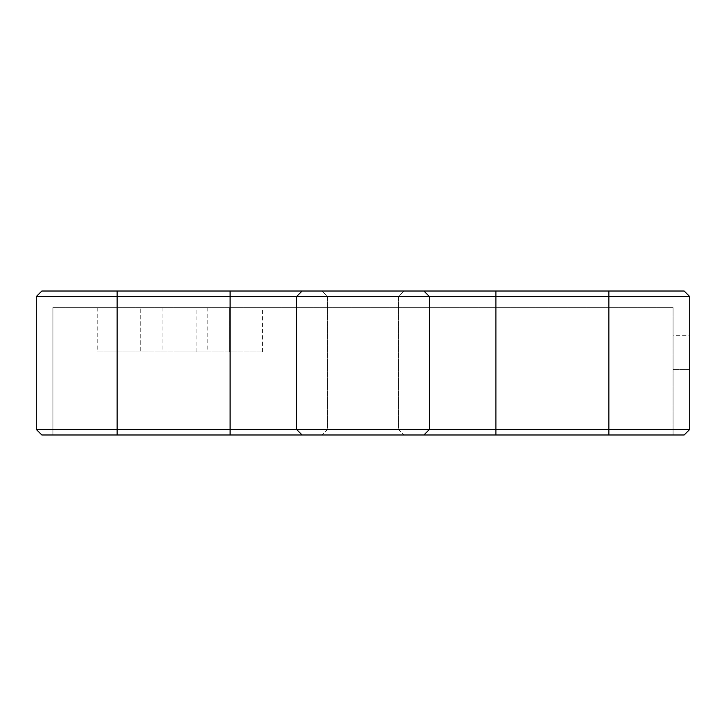 <?xml version="1.0" encoding="UTF-8"?>
<svg xmlns="http://www.w3.org/2000/svg" width="726" height="726" viewBox="0 0 726 726"><rect width="100%" height="100%" fill="white"/><g stroke="black" fill="none" stroke-linecap="round" stroke-linejoin="round"><path stroke-width="0.54" stroke-dasharray="3.63 2.72" d="M684.164 291.017L41.836 291.017M363 291.017L403.974 291.017L363 291.017M689.7 296.553L36.3 296.553L36.3 429.447L689.7 429.447L689.7 296.553M423.911 291.017L429.447 296.553L429.447 429.447L423.911 434.983L684.164 434.983L608.86 434.983L673.084 434.983L673.084 307.624L608.86 307.624L673.084 307.624L673.084 434.983L684.164 434.983L689.7 429.447L689.7 335.312L673.084 335.312M302.089 291.017L296.553 296.553L296.553 429.447L302.089 434.983L423.911 434.983M41.836 434.983L302.089 434.983M608.86 434.983L52.916 434.983L608.86 434.983L608.86 307.624L52.916 307.624L608.86 307.624L608.86 434.983L608.86 291.017M363 434.983L322.026 434.983L363 434.983M684.164 434.983L689.7 429.447L684.164 434.983M185.03 307.624L207.182 307.624L185.03 307.624M185.03 351.928L207.182 351.928L185.03 351.928M173.959 351.928L262.558 351.928L97.184 351.928L140.735 351.928L140.735 307.624L140.735 351.928L173.959 351.928L173.959 307.624M229.334 351.928L229.334 307.624L229.334 351.928M52.916 434.983L52.916 307.624L52.916 434.983M363 429.447L327.562 429.447L363 429.447M363 296.553L398.438 296.553L363 296.553M495.894 291.017L495.894 434.983M230.106 291.017L230.106 434.983M117.14 291.017L117.14 351.928M689.7 369.643L673.084 369.643L689.7 369.643M196.102 351.928L196.102 307.624M262.558 351.928L262.558 307.624M97.184 307.624L97.184 351.928M117.14 434.983L117.14 307.624M207.182 307.624L207.182 351.928M162.878 307.624L162.878 351.928M327.562 429.447L322.026 434.983L327.562 429.447L327.562 296.553L322.026 291.017L327.562 296.553L327.562 429.447M398.438 429.447L403.974 434.983L398.438 429.447L398.438 296.553L403.974 291.017L398.438 296.553L398.438 429.447"/><path stroke-width="1.09" d="M41.836 291.017L36.3 296.553L41.836 291.017L684.164 291.017L689.7 296.553L296.553 296.553L296.553 429.447L36.3 429.447L36.3 296.553L296.553 296.553L302.089 291.017M423.911 291.017L429.447 296.553L429.447 429.447L296.553 429.447L302.089 434.983L41.836 434.983L36.3 429.447L41.836 434.983M684.164 291.017L689.7 296.553L689.7 429.447L429.447 429.447L423.911 434.983L302.089 434.983M423.911 434.983L684.164 434.983L689.7 429.447L689.7 335.312M230.106 291.017L230.106 434.983M495.894 291.017L495.894 434.983M608.86 291.017L608.86 434.983M117.14 291.017L117.14 434.983"/></g></svg>
